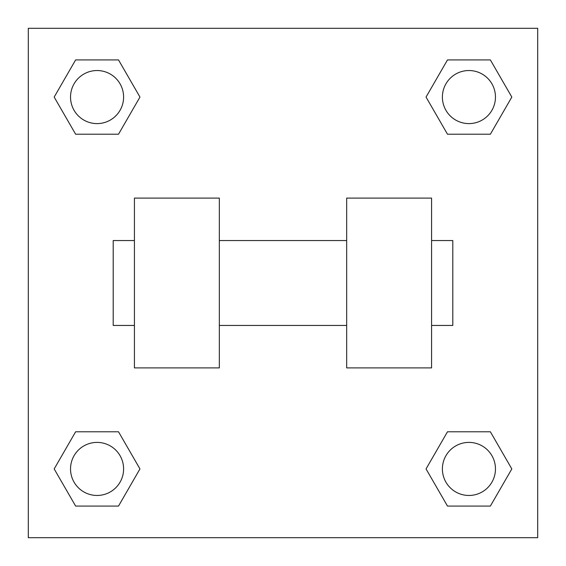 <?xml version="1.0" encoding="UTF-8"?>
<svg xmlns="http://www.w3.org/2000/svg" width="566" height="566" viewBox="0 0 566 566"><rect width="100%" height="100%" fill="white"/><g stroke="black" fill="none" stroke-linecap="round" stroke-linejoin="round"><path stroke-width="0.85" d="M139.958 97.069L118.513 134.213L75.625 134.213L54.18 97.069L75.625 59.925L118.513 59.925L139.958 97.069L118.513 134.213L109.733 134.213M109.733 431.787L118.513 431.787L139.958 468.931L118.513 506.075L75.625 506.075L54.18 468.931L75.625 431.787L118.513 431.787M456.267 134.213L447.487 134.213L426.042 97.069L447.487 59.925L490.375 59.925L511.82 97.069L490.375 134.213L447.487 134.213M426.042 468.931L447.487 431.787L490.375 431.787L511.82 468.931L490.375 506.075L447.487 506.075L426.042 468.931L447.487 431.787L456.267 431.787M447.487 431.787L490.375 431.787L447.487 431.787M490.375 506.075L447.487 506.075L490.375 506.075L511.82 468.931M495.462 468.931A26.531 26.531 0 0 0 455.665 445.951A26.531 26.531 0 0 0 455.665 491.911A26.531 26.531 0 0 0 495.462 468.931M118.513 506.075L75.625 506.075L118.513 506.075L139.958 468.931M123.6 468.931A26.531 26.531 0 0 0 83.803 445.951A26.531 26.531 0 0 0 83.803 491.911A26.531 26.531 0 0 0 123.6 468.931M447.487 59.925L490.375 59.925L447.487 59.925L426.042 97.069M495.462 97.069A26.531 26.531 0 0 0 455.665 74.089A26.531 26.531 0 0 0 455.665 120.049A26.531 26.531 0 0 0 495.462 97.069M75.625 59.925L118.513 59.925L75.625 59.925L54.18 97.069M118.513 134.213L75.625 134.213L118.513 134.213M123.6 97.069A26.531 26.531 0 0 0 83.803 74.089A26.531 26.531 0 0 0 83.803 120.049A26.531 26.531 0 0 0 123.6 97.069M537.7 28.3L537.7 537.7L28.3 537.7L28.3 28.3L537.7 28.3M54.18 468.931L75.625 431.787M511.82 97.069L490.375 134.213M346.675 198.1L346.675 367.9L431.575 367.9L431.575 198.1L346.675 198.1M219.325 367.9L219.325 198.1L134.425 198.1L134.425 367.9L219.325 367.9M431.575 325.45L452.8 325.45L452.8 240.55L431.575 240.55M134.425 240.55L113.2 240.55L113.2 325.45L134.425 325.45M346.675 240.55L219.325 240.55M346.675 325.45L219.325 325.45"/></g></svg>
